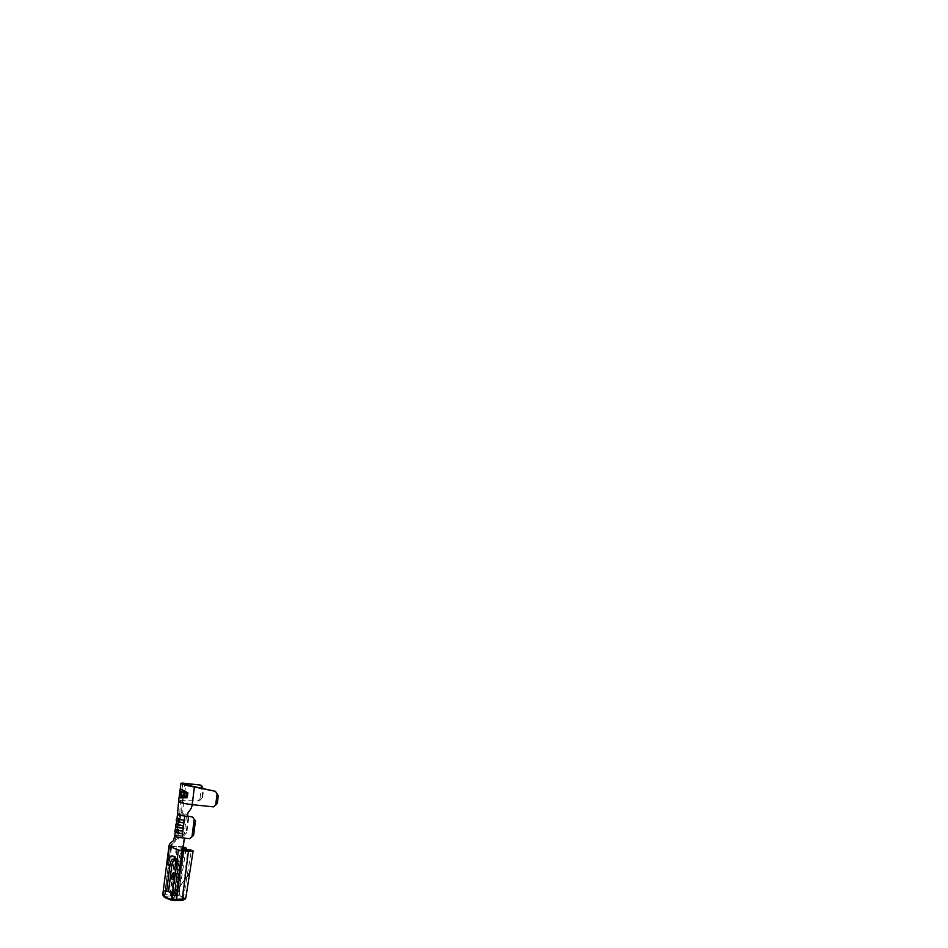 <?xml version="1.0" encoding="UTF-8"?>
<svg xmlns="http://www.w3.org/2000/svg" width="948" height="948" viewBox="0 0 948 948"><rect width="100%" height="100%" fill="white"/><g stroke="black" fill="none" stroke-linecap="round" stroke-linejoin="round"><path stroke-width="0.71" stroke-dasharray="4.74 3.56" d="M175.949 826.597L175.949 826.538A6.435 0.877 7.3 0 1 177.726 826.17L178.07 823.457L177.726 826.17A6.435 0.877 7.3 0 0 175.949 826.538L176.304 823.824M183.497 826.206L182.834 828.291M179.919 794.803L179.539 794.768A11.957 1.623 -172.7 0 1 179.539 794.768L180.499 790.288L180.179 795.23L180.499 790.288M180.002 790.762L180.31 792.208M179.764 792.623L180.025 794.412M179.326 795.68L180.63 790.016C179.729 789.708 179.978 789.542 181.376 789.494M176.375 880.289L177.075 877.232L176.375 880.289L173.247 878.986L174.657 874.056L176.079 872.93L175.427 872.895A3.674 1.623 -86.5 0 0 173.638 875.916A3.674 1.623 93.5 0 1 173.662 875.798L173.946 875.94M177.075 877.232L177.229 874.755L176.079 872.93M176.766 877.22A3.674 1.623 -86.5 0 0 175.427 872.895M173.247 878.986L171.6 878.891L173.247 878.986L173.638 875.916L172.299 875.834M172.323 875.715L173.662 875.798M174.965 874.269A3.674 1.623 93.5 0 1 175.119 877.113L174.728 880.194L175.581 874.637L174.088 872.883M182.715 783.688L180.238 803.205L179.776 814.901C178.971 814.533 179.314 814.332 180.807 814.308L180.25 818.645L179.539 818.634L179.966 820.802L180.25 818.645A4.598 0.628 7.3 0 0 178.781 818.918A4.598 0.628 7.3 0 0 183.971 820.198L184.528 815.861L188.214 816.252L187.135 814.759C188.142 810.244 190.749 810.149 191.709 805.516L193.131 804.473L191.911 804.342A10.12 1.375 7.3 0 1 186.851 803.631A10.12 1.375 7.3 0 1 181.4 802.257A10.12 1.375 7.3 0 1 180.44 801.51A10.12 1.375 7.3 0 1 180.985 801.155A10.12 1.375 7.3 0 1 183.687 800.93L184.599 800.93L183.545 802.126L182.727 812.934L183.521 814.296L182.111 813.941L181.483 812.59L182.312 801.783L183.367 800.586L199.471 800.93L182.454 800.586L184.682 783.238M182.312 801.783L183.545 802.126M188.214 816.252L187.384 815.043M182.727 812.934L181.483 812.59M166.587 891.12L169.917 865.086L168.59 864.801L170.948 846.457L171.635 846.28L170.948 846.457L171.635 846.28L165.248 896.121L171.007 895.919A4.053 0.699 -177.2 0 1 171.078 895.919L163.625 896.571L164.514 896.618L165.26 890.836L170.284 891.239L176.067 893.644L174.361 894.616L173.626 900.41L170.474 899.889M171.363 899.936L164.514 896.618L165.248 896.121L164.561 894.355L170.415 894.142L176.541 846.291L177.869 846.374A5.889 0.794 -172.7 0 1 183.26 847.085M183.213 847.382L172.892 846.351C172.086 846.173 171.801 845.663 172.05 844.834L171.244 844.538C171.019 845.355 171.304 845.853 172.098 846.019L176.541 846.291M183.083 848.472A5.889 0.794 -172.7 0 1 182.869 848.448L181.009 848.069L183.118 848.164M171.007 895.919L177.323 846.623M172.892 846.351L170.948 846.457L180.049 850.238L174.562 894.426M183.521 850.676L178.39 890.658L179.219 890.658L184.339 850.723M179.219 890.658C178.947 893.454 179.919 895.765 182.111 897.566L183.355 898.609L181.269 896.559L182.324 896.5C185.038 897.057 186.14 897.649 185.654 898.277M180.298 895.919L181.364 896.915C181.341 896.891 180.547 896.144 181.364 896.915L180.049 895.647C178.864 894.201 178.307 892.53 178.39 890.658M185.607 838.21L183.959 839.004L182.206 849.053L183.248 850.652L181.992 850.581L175.605 900.422L182.265 900.138C183.758 899.853 184.125 899.344 183.355 898.609L191.295 850.806M181.791 900.399L187.68 850.925M182.265 900.138L182.905 900.304M182.063 896.986L183.106 897.365C184.813 898.111 185.393 898.846 184.824 899.557M172.737 900.351L176.032 900.6M183.248 850.652L184.019 850.984M176.162 894.213L169.941 891.63M163.056 895.078C162.392 894.639 162.902 894.391 164.561 894.355M165.248 896.121L164.514 896.618M172.714 894.521L174.349 894.023L172.394 896.998M174.859 859.895A6.92 3.045 93.5 0 1 175.83 860.109A6.92 3.045 93.5 0 1 177.667 868.013L174.337 894.047L189.73 872.741M174.337 894.047L172.524 893.265M166.67 897.993L165.782 897.934M181.791 848.389L176.482 889.852L175.736 889.212L181.009 848.069M175.736 889.212C175.202 891.985 177.063 894.936 176.968 895.587L177.667 894.663L178.425 895.469L171.078 895.919M177.667 894.663L176.482 889.852M170.415 894.142L175.664 894.13L178.295 895.315M186.009 849.349L178.935 894.829L176.577 895.789L184.374 847.927M170.616 895.741L172.026 895.884M178.425 895.469L171.849 895.706L171.695 894.023M175.664 894.13L175.262 895.587M172.05 844.834C173.543 841.658 178.188 840.449 179.48 837.143L180.677 835.994L178.023 835.994A4.598 0.628 7.3 0 0 176.565 836.266A4.598 0.628 7.3 0 0 177.003 836.598A4.598 0.628 7.3 0 0 181.755 837.546L189.659 838.648M182.964 849.408L182.206 849.053M174.74 836.029A6.435 0.877 -172.7 0 1 176.778 835.662L183.699 835.994L179.445 835.65L178.248 836.835C176.992 840.106 172.643 841.362 171.244 844.538M178.248 836.835L179.48 837.143M186.483 816.003L188.688 817.911L186.472 814.296L182.289 813.965L185.227 813.953L186.483 816.003L184.232 833.6L182.454 835.65M186.472 814.296L185.227 813.953M178.07 823.457A6.435 0.877 7.3 0 0 176.375 823.717L176.375 823.717M178.425 820.743L178.769 818.041L178.425 820.743A6.435 0.877 7.3 0 0 176.648 821.122L176.636 821.169M177.383 828.884L177.027 831.597L177.383 828.884A6.435 0.877 7.3 0 0 175.676 829.145L175.617 829.192M178.769 818.041A6.435 0.877 7.3 0 0 177.063 818.302L177.003 818.349M178.153 829.488L178.579 831.657L179.279 826.229L179.551 824.073L178.84 824.061L179.279 826.229A4.598 0.628 7.3 0 0 177.809 826.502A4.598 0.628 7.3 0 0 179.433 827.189A4.598 0.628 7.3 0 0 183 827.782L182.585 831.04A4.598 0.628 7.3 0 1 177.394 829.761A4.598 0.628 7.3 0 1 178.852 829.5L178.153 829.488A5.605 0.758 7.3 0 0 176.364 829.808A5.605 0.758 7.3 0 0 182.703 831.372M180.12 821.762A4.598 0.628 7.3 0 1 178.508 821.075A4.598 0.628 7.3 0 1 179.966 820.802L179.551 824.073A4.598 0.628 7.3 0 0 178.094 824.333A4.598 0.628 7.3 0 0 183.284 825.625L183.699 822.354A4.598 0.628 7.3 0 1 180.12 821.762L179.492 821.62A5.605 0.758 7.3 0 0 183.853 822.331M177.027 831.597A6.435 0.877 7.3 0 0 175.262 831.965L175.25 832.012M183.983 822.354L184.185 820.778M182.597 833.197L182.798 831.621M193.617 835.271L189.41 838.364M192.183 816.666L195.335 820.672L193.487 835.129M178.023 835.994L178.579 831.657A4.598 0.628 7.3 0 0 177.122 831.917A4.598 0.628 7.3 0 0 178.734 832.617A4.598 0.628 7.3 0 0 182.312 833.209L181.755 837.546M188.688 817.911L186.839 832.368L184.232 833.6M183.699 835.994L186.839 832.368M188.071 817.733L186.211 832.202M178.082 825.53L176.778 835.662M178.84 824.061A5.605 0.758 7.3 0 0 177.063 824.381A5.605 0.758 7.3 0 0 183.391 825.957M178.615 825.874A5.605 0.758 7.3 0 0 176.838 826.194A5.605 0.758 7.3 0 0 178.805 827.035A5.605 0.758 7.3 0 0 183.165 827.758M179.539 818.634A5.605 0.758 7.3 0 0 177.762 818.965A5.605 0.758 7.3 0 0 184.09 820.53M179.314 820.447A5.605 0.758 7.3 0 0 177.525 820.767A5.605 0.758 7.3 0 0 179.492 821.62M177.916 831.289A5.605 0.758 7.3 0 0 176.138 831.621A5.605 0.758 7.3 0 0 178.106 832.463A5.605 0.758 7.3 0 0 182.466 833.185M178.26 824.096L179.563 813.965A6.435 0.877 7.3 0 0 179.421 813.965A6.435 0.877 7.3 0 1 179.563 813.965L182.289 813.965M178.615 801.285A11.957 1.623 -172.7 0 1 179.338 800.835A11.957 1.623 -172.7 0 1 182.454 800.586M179.314 795.775L180.701 789.85C179.741 789.53 179.966 789.352 181.4 789.317L187.941 792.824L187.266 797.647M199.471 800.93L202.623 797.315L200.028 798.536L201.45 787.421L202.991 789.459L203.607 789.66L203.168 788.772M200.028 798.536L198.239 800.586M200.241 785.015L201.45 787.421M202.007 797.138L202.991 789.459M202.623 797.315L203.607 789.66M215.089 791.059L218.277 795.822M217.293 803.501L218.147 795.704M217.163 803.359L213.347 806.866M193.392 804.757L213.087 806.594M180.31 797.813L183.011 797.754M179.871 797.15L180.878 789.885C179.93 789.554 180.156 789.376 181.566 789.329C180.156 789.376 179.93 789.554 180.878 789.885L180.701 789.85M180.499 797.647L179.516 795.704L180.795 790.051C179.907 789.731 180.156 789.554 181.542 789.506C180.156 789.554 179.907 789.731 180.795 790.051L180.63 790.016M187.171 797.458L183.035 797.576M185.844 792.386L185.844 792.386C186.697 792.872 187.04 793.772 186.863 795.099C186.697 796.415 186.163 797.09 185.251 797.138C184.41 796.652 184.078 795.751 184.244 794.436L183.888 794.448M184.244 794.436L184.765 792.931M185.796 792.848L183.876 794.507M184.493 794.507L185.298 796.675M183.011 791.639L183.971 792.872L183.343 792.872M183.971 792.872L183.106 793.097M183.734 793.085L182.94 792.101L181.293 793.737M181.625 793.737L182.81 795.419M183.604 795.728L182.265 796.391M182.407 796.391L181.4 795.336M181.483 795.336L181.305 793.642M181.376 793.642L181.767 792.362M180.084 795.538L180.914 791.58M180.973 791.592L180.452 795.645M180.238 790.822L181.127 791.284M179.468 795.147L180.179 795.23M179.528 794.685L180.238 794.756M179.753 792.943L180.464 793.026M179.812 792.481L180.523 792.564M179.99 791.094L180.701 791.165M180.049 790.62L180.76 790.703M168.436 891.345L171.778 865.311A8.591 3.78 93.5 0 1 176.79 858.533L175.404 857.679A9.385 4.124 93.5 0 0 169.917 865.086L173.555 865.69A6.802 2.998 93.5 0 1 177.3 860.203A6.802 2.998 93.5 0 1 179.338 868.095L176.067 893.644M173.555 865.69L170.284 891.239M172.098 846.019L170.853 845.948L164.656 894.343M175.736 894.379L179.077 868.356A8.591 3.78 93.5 0 0 176.79 858.533L178.947 861.459L179.528 868.238L176.186 894.272L173.591 898.313L177.56 868.486C177.928 865.24 177.714 862.455 176.944 860.132L175.404 857.679A9.385 4.124 93.5 0 1 177.892 868.404L179.338 868.095M174.918 860.014A6.802 2.998 93.5 0 1 177.691 868.001L176.091 868.095M177.703 868.013L174.361 894.035L177.691 868.001L177.3 862.36L174.432 859.255A7.714 3.389 93.5 0 1 176.494 868.06L173.152 894.094M181.992 850.581L180.049 850.238M168.59 864.801A10.712 4.716 93.5 0 1 174.491 856.163A10.712 4.716 93.5 0 1 177.703 868.593M181.317 896.867L182.146 897.081L181.317 896.867M170.296 894.142L170.593 895.741M184.528 815.861A4.598 0.628 -172.7 0 1 179.776 814.901C178.971 814.533 179.314 814.332 180.807 814.308L183.521 814.296M178.781 818.918L179.776 814.901M183.687 800.93L185.725 785.039M191.911 804.342L194.127 787.041M173.78 872.788L174.432 872.835M164.383 896.417L170.806 846.351L174.906 840.84L177.122 831.917M187.372 876.011L174.361 894.035M178.532 895.457L178.923 894.865M177.809 826.502L177.394 829.761M178.508 821.075L178.094 824.333M176.838 826.194L177.063 824.381M179.433 827.189L178.805 827.035M177.525 820.767L177.762 818.965M176.138 831.621L176.364 829.808M178.734 832.617L178.106 832.463"/><path stroke-width="1.42" d="M178.07 823.457A6.435 0.877 7.3 0 0 176.375 823.717A6.435 0.877 7.3 0 0 176.304 823.824A6.435 0.877 7.3 0 0 183.189 825.59L182.834 828.291L183.485 826.265M176.375 823.717C175.451 824.594 175.321 825.578 175.996 826.656A6.435 0.877 7.3 0 1 175.949 826.538A6.435 0.877 7.3 0 0 175.996 826.656A6.435 0.877 7.3 0 0 182.834 828.291L183.189 825.59A6.435 0.877 7.3 0 1 176.304 823.824A6.435 0.877 7.3 0 1 176.375 823.717C175.451 824.594 175.321 825.578 175.996 826.656A6.435 0.877 7.3 0 0 182.834 828.291M179.539 794.353A11.957 1.623 7.3 0 0 179.48 794.495A11.957 1.623 7.3 0 0 179.528 794.685L179.468 795.147A11.957 1.623 -172.7 0 1 179.421 794.957A11.957 1.623 -172.7 0 1 179.516 794.791M180.12 790.241A11.957 1.623 7.3 0 0 180.002 790.442A11.957 1.623 7.3 0 0 180.049 790.62L179.99 791.094A11.957 1.623 -172.7 0 1 179.942 790.905A11.957 1.623 -172.7 0 1 180.002 790.762L180.037 790.774M179.824 792.161A11.957 1.623 7.3 0 0 179.764 792.291A11.957 1.623 7.3 0 0 179.812 792.481L179.753 792.943A11.957 1.623 -172.7 0 1 179.705 792.753A11.957 1.623 -172.7 0 1 179.764 792.623L179.8 792.623M179.93 795.514L180.452 791.462A11.957 1.623 -172.7 0 1 180.179 791.284L180.238 790.822A11.957 1.623 7.3 0 0 181.092 791.284L181.032 791.746A11.957 1.623 -172.7 0 1 180.594 791.544L180.073 795.597A11.957 1.623 -172.7 0 1 179.93 795.514L180.084 795.538M184.765 792.931L185.405 792.398C184.339 792.445 183.758 793.132 183.616 794.448C183.426 795.763 183.817 796.664 184.789 797.138C185.915 797.114 186.566 796.439 186.78 795.099C186.922 793.76 186.448 792.86 185.381 792.386L185.133 792.362M180.63 790.016C179.729 789.708 179.978 789.542 181.376 789.494L187.692 792.955L187.112 797.481L180.333 797.635L179.421 794.957M182.454 791.651C181.708 791.651 181.258 792.315 181.115 793.642L181.85 796.403L182.976 795.739L181.921 795.941L181.293 793.737L182.395 792.113L183.343 792.872L182.253 791.616M182.81 795.419L181.921 795.941M182.265 796.391L182.976 795.739M174.231 879.981L171.6 878.891L171.991 875.822A3.674 1.623 93.5 0 1 173.78 872.788A3.674 1.623 93.5 0 1 174.965 874.269M174.088 872.883L172.927 874.103L171.6 878.891M215.658 805.042L217.293 803.501L218.277 795.822L217.08 793.914L215.658 805.042L213.347 806.866L193.392 804.757L191.97 805.8C191.01 810.433 188.391 810.528 187.384 815.043L188.462 816.524L187.384 815.043M183.118 848.164L184.374 847.927L183.213 847.382M183.26 847.085A5.889 0.794 -172.7 0 1 186.199 848.164A5.889 0.794 -172.7 0 1 183.083 848.472M193.119 851.043L185.796 898.04L182.336 899.095L188.462 851.245L189.778 851.328A5.889 0.794 7.3 0 0 193.119 851.043A5.889 0.794 7.3 0 0 184.777 849.254L183.711 849.183L183.521 850.676M184.339 850.723L184.493 849.515L185.559 849.574L191.295 850.806L183.331 850.664M183.711 849.183L184.493 849.515M185.737 898.171L182.905 900.304L176.032 900.6L176.47 899.308L170.166 899.131L165.509 897.199L162.76 894.829L168.981 846.114L170.853 845.948L169.289 846.351L166.943 864.706A10.712 4.716 93.5 0 1 172.844 856.068A10.712 4.716 93.5 0 1 176.055 868.486L178.402 850.143L168.981 846.114C169.396 843.222 172.05 841.895 173.425 840.663L174.74 836.029A6.435 0.877 -172.7 0 0 175.356 836.503A6.435 0.877 -172.7 0 0 182.004 837.831L185.607 838.21L184.208 839.312L182.964 849.408L183.675 850.901M183.248 850.652L188.462 851.245M182.336 899.095L176.47 899.308M168.448 891.594L171.789 865.571L168.566 891.618L163.613 890.729L163.056 895.078M172.714 894.521L172.157 898.858M162.76 894.829L163.625 896.571L165.782 897.934L165.509 897.199M165.793 897.934L170.474 899.889L176.032 900.6M168.566 891.618L172.524 893.265M182.905 900.304L183.485 898.917M170.462 899.877L170.166 899.131M172.737 900.351L172.109 898.858M184.824 899.557L185.654 898.277M163.103 895.102L163.625 896.571M183.995 822.283L183.876 820.162L183.533 822.876A6.435 0.877 7.3 0 1 176.684 821.241A6.435 0.877 7.3 0 1 176.648 821.122L176.304 823.824M174.74 836.029L175.25 832.012A6.435 0.877 7.3 0 0 175.297 832.083C174.622 831.005 174.752 830.021 175.676 829.145A6.435 0.877 7.3 0 0 175.605 829.251A6.435 0.877 7.3 0 0 182.49 831.005L182.146 833.719L182.786 831.68M176.684 821.241C176.02 820.15 176.138 819.179 177.063 818.302A6.435 0.877 7.3 0 0 176.992 818.408A6.435 0.877 7.3 0 0 183.876 820.162L184.173 820.838M175.297 832.083A6.435 0.877 7.3 0 0 182.146 833.719L182.608 833.126M191.97 836.811L193.617 835.271L195.466 820.814L194.222 819.226L191.97 836.811L189.659 838.648L185.607 838.21M194.222 819.226L192.444 816.951L188.214 816.252L192.444 816.951M193.392 804.757L192.171 804.627A11.957 1.623 -172.7 0 1 186.033 803.762A11.957 1.623 -172.7 0 1 179.753 802.15A11.957 1.623 -172.7 0 1 178.615 801.285L177.513 814.344A6.435 0.877 7.3 0 0 177.513 814.344A6.435 0.877 7.3 0 1 179.421 813.965A6.435 0.877 7.3 0 0 177.513 814.332A6.435 0.877 7.3 0 0 177.513 814.344A6.435 0.877 7.3 0 0 178.129 814.806L184.777 816.133L184.185 820.778M180.701 789.85C179.741 789.53 179.966 789.352 181.4 789.317L187.882 792.836L187.266 797.659L180.31 797.813L179.314 795.775M180.191 789.625L180.914 783.309L182.123 783.06L200.241 785.015L183.746 783.475L182.715 783.688L183.77 784.363L215.362 791.296L185.737 785.276L180.914 783.309M203.168 788.772L201.474 785.394M217.08 793.914L215.362 791.296M180.452 797.813L179.871 797.15M180.878 789.885C179.93 789.554 180.156 789.376 181.566 789.329M187.266 797.647L183.011 797.754M181.376 789.494L187.751 792.943L187.112 797.481M183.035 797.576L180.333 797.635M185.63 792.824L186.436 795.04C186.282 796.107 185.749 796.652 184.836 796.675L183.876 794.507C183.995 793.452 184.481 792.895 185.334 792.848L185.476 792.848M185.227 796.675L186.436 795.04M186.614 795.04L185.796 792.848M183.734 793.085L182.94 792.101M182.407 796.391L181.483 795.336M181.767 792.362L182.49 791.663M180.179 791.284L180.819 791.355M176.577 899.297L182.774 850.901L184.019 850.984M174.859 859.895A6.92 3.045 93.5 0 0 171.789 865.571L169.929 865.334L166.599 891.369M176.091 868.095L175.593 862.218L174.408 859.232A7.714 3.389 93.5 0 0 169.929 865.334L166.943 864.706M182.774 850.901L178.402 850.143M172.394 896.998L171.505 898.479L176.055 868.486M171.908 865.595A6.802 2.998 93.5 0 1 174.918 860.014M181.791 900.399L182.217 899.107M183.983 822.354L183.497 826.206M183.284 827.77L182.798 831.621M176.992 818.408L177.513 814.332A6.435 0.877 7.3 0 0 178.129 814.806M182.597 833.197L182.004 837.831M184.777 816.133L188.462 816.524M192.171 804.627L194.387 787.278M185.725 785.039L185.903 783.629M183.497 826.135L183.272 827.841L183.497 826.135M179.48 794.495L179.705 792.753M179.764 792.291L179.942 790.905M180.002 790.442L180.096 789.708M189.73 872.741L187.372 876.011M186.199 848.187L186.009 849.349M175.949 826.597L175.605 829.251M184.185 820.719L183.971 822.426M182.798 831.562L182.573 833.268M178.615 801.285L179.302 795.87"/></g></svg>
